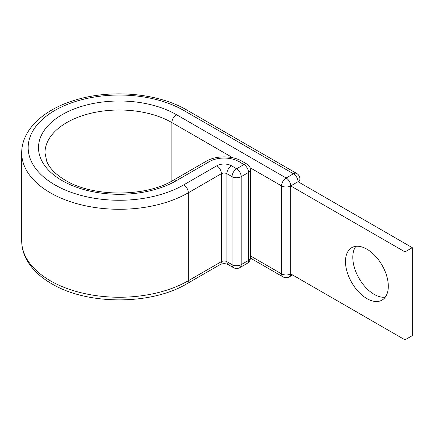 <?xml version="1.0" encoding="UTF-8"?>
<svg xmlns="http://www.w3.org/2000/svg" width="434" height="434" viewBox="0 0 434 434"><rect width="100%" height="100%" fill="white"/><g stroke="black" fill="none" stroke-linecap="round" stroke-linejoin="round"><path stroke-width="0.65" d="M366.898 249.159A30.271 17.479 -120 0 0 351.757 247.662A30.271 17.479 -120 0 0 347.119 271.923A30.271 17.479 -120 0 0 366.898 298.597A30.271 17.479 -120 0 0 382.034 300.1A30.271 17.479 -120 0 0 386.672 275.84A30.271 17.479 -120 0 0 366.898 249.159M385.24 297.209A30.271 17.479 60 0 1 374.211 294.377A30.271 17.479 60 0 1 355.576 271.066A30.271 17.479 60 0 1 355.864 246.328M250.396 258.067L282.914 276.838A6.467 6.467 0 0 0 289.375 276.838A6.467 3.732 -120 0 0 290.715 273.881L290.715 185.915L404.987 251.888L404.987 339.855L290.715 273.881A6.467 3.732 180 0 1 281.574 273.881L281.574 185.915A6.467 3.732 -60 0 1 286.147 178L293.46 173.774A6.467 3.732 -60 0 1 296.688 173.454L186.989 110.122A6.467 3.732 -60 0 0 183.756 110.442A91.145 52.622 0 0 0 54.858 110.442A91.145 52.622 0 0 0 54.858 184.857A91.145 52.622 0 0 0 183.756 184.857A6.467 3.732 60 0 1 188.329 192.777L221.389 173.687A3.879 2.241 180 0 1 226.873 173.687L232.054 176.676A6.467 3.732 -60 0 1 236.628 168.761L243.941 164.54A6.467 3.732 -60 0 1 247.174 164.22L241.993 161.226A6.467 3.732 120 0 0 238.76 161.546L243.941 164.54A6.467 3.732 60 0 1 248.514 172.455L241.196 176.676L241.196 264.642L248.514 260.422L248.514 172.455A6.467 3.732 180 0 0 250.407 169.819A6.467 6.467 0 0 0 247.174 164.22M171.875 181.07L171.875 122.578A6.467 3.732 -60 0 1 176.443 114.663L286.147 178A6.467 3.732 -120 0 1 290.715 185.915L298.028 181.694L412.3 247.668L412.3 335.634L404.987 339.855M412.3 247.668L404.987 251.888M176.443 114.663A80.8 46.65 0 0 0 62.17 114.663A80.8 46.65 0 0 0 62.17 180.636A80.8 46.65 0 0 0 176.443 180.636L209.508 161.546A20.686 11.94 180 0 1 238.76 161.546M232.863 157.792L171.875 122.578A74.339 42.917 0 0 0 90.863 113.274A74.339 42.917 0 0 0 44.973 152.925L46.818 161.594C49.66 168.387 55.856 174.625 65.404 180.316C92.8 197.215 145.819 197.215 173.215 180.316A6.467 3.732 60 0 1 176.443 180.636M21.7 240.892L21.7 152.925A97.607 56.355 0 0 0 50.29 192.777A97.607 56.355 0 0 0 188.329 192.777L188.329 280.744A6.467 3.732 60 0 1 186.989 283.7C151.184 305.27 87.429 305.27 51.63 283.7C40.346 277.196 32.078 269.308 26.832 260.037C23.441 253.912 21.727 247.532 21.7 240.892A97.607 56.355 0 0 0 50.29 280.744A97.607 56.355 0 0 0 188.329 280.744L221.389 261.653A3.879 2.241 180 0 1 226.873 261.653L232.054 264.642L232.054 176.676A6.467 3.732 0 0 0 241.196 176.676A6.467 3.732 60 0 0 236.628 168.761L231.447 165.772A6.467 3.732 120 0 0 226.873 173.687L226.873 261.653A6.467 3.732 120 0 0 228.213 264.615L233.394 267.604A6.467 3.732 -60 0 1 232.054 264.642A6.467 3.732 180 0 0 241.196 264.642A6.467 3.732 60 0 1 239.861 267.604A6.467 6.467 0 0 1 233.394 267.604M183.756 184.857L216.821 165.772A6.467 3.732 60 0 1 221.389 173.687L221.389 261.653A6.467 3.732 60 0 1 220.054 264.615C222.767 263.378 225.485 263.378 228.213 264.615M216.821 165.772A10.34 5.973 180 0 1 231.447 165.772M173.215 180.316L206.275 161.226A6.467 3.732 60 0 1 209.508 161.546M250.055 167.719L281.574 185.915A6.467 3.732 180 0 0 290.715 185.915M183.756 110.442L293.46 173.774A6.467 3.732 -120 0 1 298.028 181.694A6.467 3.732 180 0 0 299.921 179.052A6.467 6.467 0 0 0 296.688 173.454M282.914 276.838A6.467 3.732 -60 0 1 281.574 273.881L250.407 255.886M247.174 263.384A6.467 6.467 0 0 0 250.407 257.785A6.467 3.732 0 0 1 248.514 260.422A6.467 3.732 60 0 1 247.174 263.384L239.861 267.604M21.7 152.925C21.548 129.641 43.98 109.156 75.755 99.945C111.565 88.975 158.291 93.131 186.989 110.122M206.275 161.226C216.061 155.432 232.206 155.432 241.993 161.226M186.989 283.7L220.054 264.615M299.921 182.785L299.921 179.052M289.375 276.838L292.608 274.972M250.407 257.785L250.407 169.819"/></g></svg>
